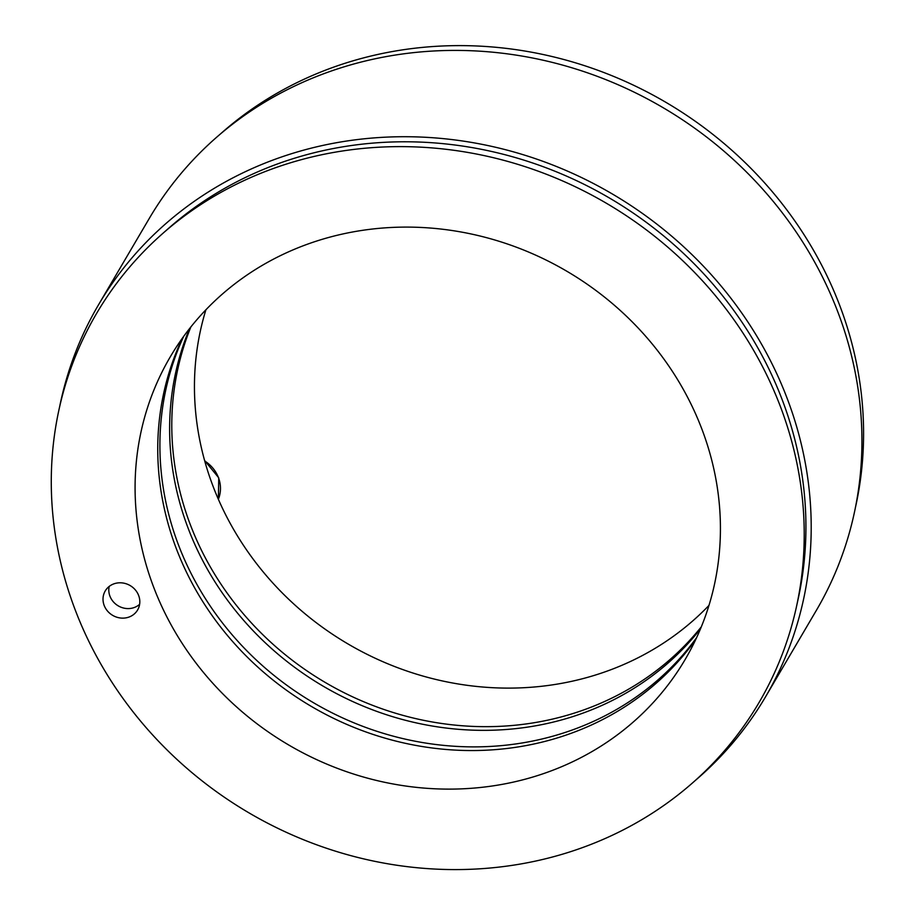 <?xml version="1.0" encoding="UTF-8"?>
<svg xmlns="http://www.w3.org/2000/svg" width="915" height="915" viewBox="0 0 915 915"><rect width="100%" height="100%" fill="white"/><g stroke="black" fill="none" stroke-linecap="round" stroke-linejoin="round"><path stroke-width="1.37" d="M533.594 776.812A298.622 274.683 30.4 0 1 208.231 678.095A298.622 274.683 30.4 0 1 170.304 356.793A298.622 274.683 30.4 0 1 566.934 271.298A298.622 274.683 30.4 0 1 685.198 659.418A298.622 274.683 30.4 0 1 533.594 776.812M182.485 338.012A298.622 274.683 -149.6 0 0 238.964 648.506A298.622 274.683 -149.6 0 0 556.263 738.245A298.622 274.683 -149.6 0 0 695.675 639.631M114.752 583.564A18.78 17.271 30.4 0 1 135.214 589.775A18.78 17.271 30.4 0 1 137.605 609.985A18.78 17.271 30.4 0 1 128.066 617.362A18.78 17.271 30.4 0 1 107.604 611.151A18.78 17.271 30.4 0 1 105.225 590.953A18.78 17.271 30.4 0 1 114.752 583.564M563.903 853.764A384.14 353.339 -149.6 0 0 796.439 606.828A384.14 353.339 -149.6 0 0 606.782 203.485A384.14 353.339 -149.6 0 0 162.138 234.011A384.14 353.339 -149.6 0 0 112.156 682.567A384.14 353.339 -149.6 0 0 563.903 853.764M189.565 328.576A298.622 274.683 -149.6 0 0 255.228 632.906A298.622 274.683 -149.6 0 0 568.135 718.046A298.622 274.683 -149.6 0 0 700.478 628.868M696.578 637.698A298.622 274.683 30.4 0 1 558.425 734.573A298.622 274.683 30.4 0 1 241.915 645.681A298.622 274.683 30.4 0 1 183.743 336.274M162.138 234.011L168.303 228.567A381.464 350.88 30.4 0 1 296.849 157.506A381.464 350.88 30.4 0 1 673.532 244.328A381.464 350.88 30.4 0 1 798.2 598.787L796.439 606.828M765.569 696.784L816.306 610.465A386.851 355.832 -149.6 0 0 767.17 194.232A386.851 355.832 -149.6 0 0 345.676 66.349A386.851 355.832 -149.6 0 0 149.282 218.422L98.557 304.741A386.851 355.832 30.4 0 1 294.95 152.656A386.851 355.832 30.4 0 1 716.445 280.55A386.851 355.832 30.4 0 1 765.569 696.784A386.851 355.832 30.4 0 1 694.977 780.758M59.532 407.278A386.851 355.832 30.4 0 1 98.557 304.741M205.909 309.773A298.622 274.683 -149.6 0 0 347.929 643.908A298.622 274.683 -149.6 0 0 708.953 605.433M701.29 626.878A298.622 274.683 30.4 0 1 325.26 682.464A298.622 274.683 30.4 0 1 190.903 326.895M219.886 134.448A384.14 353.339 30.4 0 1 350.96 61.442A384.14 353.339 30.4 0 1 731.142 149.648A384.14 353.339 30.4 0 1 855.331 507.928M139.618 604.323A18.391 16.916 30.4 0 1 118.241 605.867A18.391 16.916 30.4 0 1 109.194 586.435M204.754 461.023A32.574 29.966 30.4 0 1 218.365 499.247M204.617 460.531L218.742 477.824L218.376 499.258"/></g></svg>
